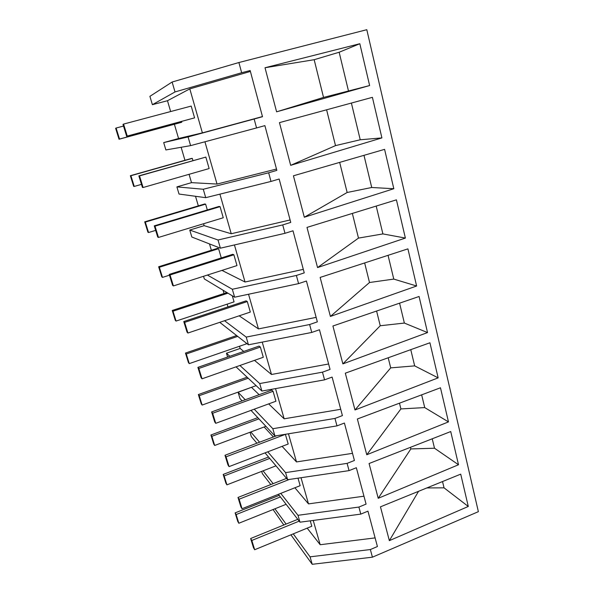 <?xml version="1.0" encoding="UTF-8"?>
<svg xmlns="http://www.w3.org/2000/svg" width="594" height="594" viewBox="0 0 594 594"><rect width="100%" height="100%" fill="white"/><g stroke="black" fill="none" stroke-linecap="round" stroke-linejoin="round"><path stroke-width="0.89" d="M250.401 71.443L189.805 88.877L167.478 100.72L152.391 104.685L175.007 91.944L241.654 72.735L238.899 62.526L366.802 29.7L478.37 511.672L372.423 557.179L312.221 564.3L290.912 534.83M283.813 525.007L273.054 509.541M312.221 564.3L310.053 556.838L293.25 533.865M286.093 524.079L274.911 508.791M270.819 484.563L262.362 473.663L261.679 471.376M256.905 443.213L251.307 436.575L250.022 432.254M242.122 400.868L239.983 398.589L238.105 392.27L251.552 387.288M227.606 357.046L226.463 353.2L240.154 348.455L239.508 346.257M223.077 290.236L224.035 293.51M227.16 304.158L227.955 306.868M234.63 297.2L232.321 289.263L296.376 275.468L298.582 283.62L234.63 297.2L204.321 278.928L203.534 276.292M209.489 243.919L211.353 250.267M220.389 248.181L218.013 239.998L282.729 224.911L284.994 233.308L220.389 248.181L191.832 237.021L189.753 230.049L204.136 225.668L203.571 223.745M195.515 196.287L198.329 205.873M205.717 197.676L203.274 189.248L268.659 172.78L270.998 181.437L205.717 197.676L179.024 194.045L176.893 186.887L191.513 182.648L189.063 174.309M181.133 147.275L184.949 160.283M190.6 145.627L256.556 127.94L254.143 119.008L188.075 136.932L190.6 145.627L165.882 149.94L163.692 142.597L178.564 138.506L174.384 124.265M167.478 100.72L170.649 111.546M152.391 104.685L149.903 96.339L172.119 82.024L238.899 62.526M241.654 72.735L250.156 70.53L262.496 116.706L254.143 119.008M256.556 127.94L264.887 125.624L276.849 170.374L268.659 172.78M270.998 181.437L279.158 179.017L290.756 222.408L282.729 224.911M284.994 233.308L292.998 230.791L304.254 272.876L296.376 275.468M298.582 283.62L306.43 281.014L317.344 321.859L309.623 324.532L311.761 332.44L319.461 329.752L330.064 369.409L322.483 372.163L324.554 379.848L332.113 377.079L342.411 415.6L334.964 418.428L336.984 425.883L344.401 423.047L354.41 460.484L347.104 463.372L349.057 470.626L356.348 467.723L366.075 504.113L358.895 507.061L360.796 514.114L367.953 511.152L377.42 546.539L370.359 549.547L372.423 557.179M418.555 491.312L389.352 540.651L380.457 506.831L460.714 474.138L468.287 506.459L444.045 487.845L426.856 487.934M389.352 540.651L468.287 506.459M438.149 377.866L429.922 342.775L345.314 373.173L354.989 409.971L438.149 377.866L414.671 365.882L390.711 367.872L354.989 409.971M427.531 332.581L419.074 296.488L332.915 326.002L342.879 363.884L427.531 332.581L404.366 323.062L380.249 325.75L342.879 363.884M304.321 217.233L293.429 175.802L384.593 149.354L393.815 188.721L371.725 187.496L347.148 192.486L304.321 217.233L393.815 188.721M330.405 316.439L320.144 277.428L407.915 248.864L416.617 286.004L393.777 279.091L369.505 282.506L330.405 316.439L416.617 286.004M317.552 267.575L306.994 227.405L396.421 199.836L405.383 238.068L382.9 233.917L358.479 238.097L317.552 267.575L405.383 238.068M448.47 421.903L440.473 387.778L357.365 418.993L366.765 454.759L448.47 421.903L424.717 407.588L400.905 408.924L366.765 454.759M378.215 498.307L369.074 463.528L450.727 431.548L458.509 464.753L434.504 448.225L410.848 448.938L378.215 498.307L458.509 464.753M290.674 165.34L279.447 122.631L372.401 97.334L381.905 137.905L360.231 139.776L335.506 145.612L290.674 165.34L381.905 137.905M359.83 43.726L339.159 52.242L314.167 59.704L265.013 67.738L359.83 43.726L369.631 85.543L323.537 97.423L276.604 111.821L369.631 85.543M265.013 67.738L276.604 111.821M310.053 556.838L370.359 549.547M313.231 520.433L320.181 544.728L375.104 537.897M320.181 544.728L307.187 528.133M280.769 493.369L297.988 515.302L299.985 522.193L278.378 494.319M273.143 483.657L263.075 470.834M299.985 522.193L360.796 514.114M297.988 515.302L358.895 507.061M442.53 481.548L444.045 487.845M189.805 88.877L202.383 132.87L262.459 116.565M202.383 132.87L178.564 138.506M188.075 136.932L163.692 142.597M175.007 91.944L172.119 82.024M314.167 59.704L323.537 97.423M339.159 52.242L348.411 90.689M301.01 477.717L308.494 503.883L363.959 496.198M308.494 503.883L294.891 487.763M265.043 452.866L287.644 479.692L349.057 470.626M287.644 479.692L285.58 472.609L347.104 463.372M432.232 438.795L434.504 448.225M410.447 447.327L410.848 448.938M285.58 472.609L267.79 451.819M259.571 442.211L250.802 431.964M288.446 433.791L296.495 461.924L352.502 453.348M296.495 461.924L282.091 446.354M273.411 436.976L264.152 426.975M251.002 410.38L274.948 435.996L336.984 425.883M274.948 435.996L272.832 428.705L334.964 418.428M421.651 394.847L424.717 407.588M399.48 403.178L400.905 408.924M272.832 428.705L254.232 409.192M245.225 399.74L238.105 392.27M275.527 388.61L284.162 418.807L340.726 409.296M284.162 418.807L268.681 403.89M259.132 394.691L251.589 387.422M236.048 366.847L261.895 391.045L324.554 379.848M261.895 391.045L259.712 383.553L322.483 372.163M410.766 349.658L414.671 365.882M388.201 357.766L390.711 367.872M259.712 383.553L239.917 365.488M229.826 356.274L226.463 353.2M262.229 342.114L271.488 374.487L328.608 363.988M271.488 374.487L254.484 360.365M243.74 351.433L240.154 348.455M219.75 322.342L248.455 344.802L311.761 332.44M248.455 344.802L246.22 337.095L309.623 324.532M399.576 303.17L404.366 323.062M376.596 311.041L380.249 325.75M246.22 337.095L224.547 320.73M248.537 294.245L258.449 328.905L316.149 317.367M258.449 328.905L239.167 315.815M388.053 255.323L393.777 279.091M364.649 262.942L369.505 282.506M232.321 289.263L207.41 275.052M234.437 244.951L245.04 282.009L303.319 269.372M245.04 282.009L221.956 270.396M376.195 206.066L382.9 233.917M352.346 213.409L358.479 238.097M218.013 239.998L189.753 230.049M219.906 194.149L231.237 233.746L290.102 219.958M231.237 233.746L204.136 225.668M363.981 155.331L371.725 187.496M339.671 162.385L347.148 192.486M203.274 189.248L176.893 186.887M204.93 141.78L217.025 184.058L276.492 169.038M217.025 184.058L191.513 182.648M351.388 103.052L360.231 139.776M326.603 109.786L335.506 145.612M253.489 547.75L254.678 549.732L251.819 540.458L250.646 538.513L253.489 547.75M254.678 549.732L311.798 526.239L310.246 520.827M251.819 540.458L299.168 521.138M250.646 538.513L297.765 519.327M240.912 506.942L242.048 508.731L239.107 499.205L237.986 497.46L240.912 506.942M242.048 508.731L300.156 485.677L297.995 478.163M239.107 499.205L289.36 479.44M237.986 497.46L286.546 478.385M227.992 465.02L229.069 466.609L226.054 456.823L224.985 455.279L227.992 465.02M229.069 466.609L288.201 444.022L285.372 434.296M226.054 456.823L285.417 434.34M224.985 455.279L276.826 435.684M214.716 421.948L215.733 423.322L212.637 413.253L211.627 411.939L214.716 421.948M215.733 423.322L275.92 401.232L273.062 391.29L271.748 390.117L211.627 411.939M212.637 413.253L273.062 391.29M201.069 377.673L202.027 378.809L198.834 368.466L197.891 367.374L201.069 377.673M202.027 378.809L263.298 357.269L260.365 347.045L259.103 346.094L197.891 367.374M198.834 368.466L260.365 347.045M187.028 332.135L187.919 333.034L184.645 322.386L183.769 321.547L187.028 332.135M187.919 333.034L250.326 312.065L247.304 301.559L246.102 300.846L183.769 321.547M184.645 322.386L247.304 301.559M172.587 285.283L173.411 285.929L170.04 274.97L169.231 274.391L172.587 285.283M173.411 285.929L236.984 265.585L233.88 254.774L232.729 254.314L169.231 274.391M170.04 274.97L233.88 254.774M157.729 237.073L158.479 237.444L155.004 226.158L154.269 225.854L157.729 237.073M158.479 237.444L223.255 217.76L220.062 206.638L218.978 206.452L154.269 225.854M155.004 226.158L220.062 206.638M142.426 187.429L143.095 187.511L139.516 175.883L138.862 175.876L142.426 187.429M143.095 187.511L209.133 168.548L205.843 157.091L138.862 175.876M139.516 175.883L205.843 157.091M126.663 136.293L127.25 136.063L123.559 124.087L122.995 124.384L126.663 136.293L194.587 117.864L191.201 106.074L123.559 124.087M127.25 136.063L194.587 117.864M237.815 521.539L238.84 523.255L236.137 514.56L235.127 512.882L237.815 521.539M238.84 523.255L286.115 504.299M236.137 514.56L280.413 496.948M235.127 512.882L279.195 495.374M225.935 483.301L226.915 484.845L224.146 475.935L223.181 474.428L225.935 483.301M226.915 484.845L275.972 465.837M224.146 475.935L269.713 458.42M223.181 474.428L268.54 457.016M213.751 444.097L214.686 445.463L211.843 436.323L210.929 434.994L213.751 444.097M214.686 445.463L265.904 426.321M211.843 436.323L258.939 418.867M210.929 434.994L257.803 417.649M201.262 403.89L202.138 405.063L199.228 395.686L198.359 394.55L201.262 403.89M202.138 405.063L256.118 385.647M199.228 395.686L248.195 378.222M198.359 394.55L247.097 377.197M188.447 362.637L189.263 363.617L186.278 353.994L185.469 353.059L188.447 362.637M189.263 363.617L246.302 343.904L246.005 342.887M186.278 353.994L237.704 336.39M185.469 353.059L236.642 335.558M175.289 320.307L176.054 321.072L172.988 311.197L172.238 310.469L175.289 320.307M176.054 321.072L234.066 301.863L232.299 295.797M172.988 311.197L227.955 293.176M172.238 310.469L226.93 292.56M161.783 276.849L162.489 277.398L159.341 267.248L158.65 266.751L161.783 276.849M162.489 277.398L169.476 275.185M221.28 257.937L218.592 248.7L217.604 248.307L158.65 266.751M159.341 267.248L218.592 248.7M147.921 232.217L148.559 232.529L145.322 222.104L144.698 221.844L147.921 232.217M148.559 232.529L155.665 230.383M207.313 209.949L205.621 204.143L204.692 203.98L144.698 221.844M145.322 222.104L205.621 204.143M133.672 186.36L134.244 186.434L130.91 175.72L130.361 175.705L133.672 186.36M134.244 186.434L141.483 184.363M192.939 160.558L192.3 158.375L191.431 158.457L130.361 175.705M130.91 175.72L192.3 158.375M119.03 139.241L119.528 139.048L116.105 128.029L115.63 128.289L119.03 139.241L180.947 122.49L181.771 122.208L181.556 121.458M119.528 139.048L181.771 122.208M116.105 128.029L123.507 126.054"/></g></svg>

